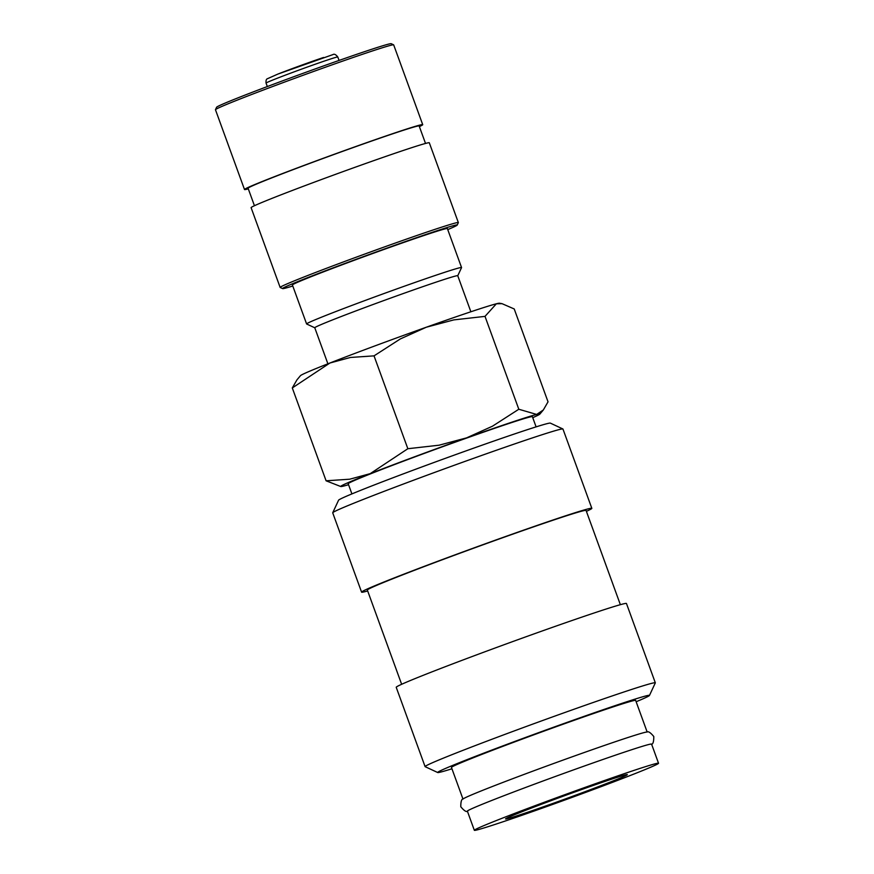<?xml version="1.0" encoding="UTF-8"?>
<svg xmlns="http://www.w3.org/2000/svg" width="874" height="874" viewBox="0 0 874 874"><rect width="100%" height="100%" fill="white"/><g stroke="black" fill="none" stroke-linecap="round" stroke-linejoin="round"><path stroke-width="1.31" d="M658.537 763.264L651.567 744.113A98.008 2.502 160 0 0 624.921 751.957A98.008 2.502 160 0 0 524.039 788.064A98.008 2.502 160 0 0 467.372 811.159L474.342 830.3A98.008 2.502 160 0 0 500.988 822.456A98.008 2.502 160 0 0 601.869 786.36A98.008 2.502 160 0 0 658.537 763.264A98.008 2.502 160 0 0 631.891 771.097A98.008 2.502 160 0 0 531.01 807.205A98.008 2.502 160 0 0 474.342 830.3M367.681 590.966A122.502 3.125 -20 0 1 361.585 592.146L332.721 512.83A122.502 3.125 -20 0 1 332.732 512.743A122.502 3.125 -20 0 1 404.913 483.453A122.502 3.125 -20 0 1 529.644 438.835A122.502 3.125 -20 0 1 562.889 428.97A122.502 3.125 -20 0 1 562.954 429.025L591.829 508.34A122.502 3.125 -20 0 1 586.399 511.356M332.732 512.743L338.588 500.19A112.702 2.884 -20 0 1 405.001 473.238A112.702 2.884 -20 0 1 519.757 432.193A112.702 2.884 -20 0 1 550.336 423.114L562.889 428.97M361.585 592.146A122.502 3.125 -20 0 1 432.422 563.271A122.502 3.125 -20 0 1 558.519 518.151A122.502 3.125 -20 0 1 591.829 508.34M401.647 684.287L367.342 590.048A116.384 2.972 -20 0 1 434.64 562.627A116.384 2.972 -20 0 1 554.422 519.757A116.384 2.972 -20 0 1 586.072 510.438L620.365 604.688M451.956 768.781A112.702 2.884 -20 0 1 437.71 772.529L425.157 766.684A122.502 3.125 -20 0 1 425.092 766.618A122.502 3.125 -20 0 1 495.929 737.754A122.502 3.125 -20 0 1 622.026 692.623A122.502 3.125 -20 0 1 655.325 682.823A122.502 3.125 -20 0 1 655.314 682.911L649.458 695.464A112.702 2.884 -20 0 1 636.141 701.746M425.092 766.618L396.228 687.303A122.502 3.125 -20 0 1 467.055 658.439A122.502 3.125 -20 0 1 593.151 613.308A122.502 3.125 -20 0 1 626.461 603.508L655.325 682.823M437.71 772.529A112.702 2.884 -20 0 1 501.578 746.385A112.702 2.884 -20 0 1 618.825 704.4A112.702 2.884 -20 0 1 649.458 695.464M467.754 811.236C466.388 812.23 464.061 810.733 460.795 806.757C460.751 801.611 461.559 798.978 463.242 798.858A98.008 2.502 -20 0 1 523.165 774.757A98.008 2.502 -20 0 1 620.551 739.961A98.008 2.502 -20 0 1 646.826 732.041C648.191 731.057 650.507 732.543 653.785 736.52C653.828 741.665 653.009 744.298 651.327 744.419M462.98 799.076L451.465 767.448A98.008 2.502 -20 0 1 508.133 744.353A98.008 2.502 -20 0 1 609.014 708.257A98.008 2.502 -20 0 1 635.66 700.413L647.164 732.041M502.037 303.671L499.502 303.223A106.016 2.709 -20 0 0 496.377 303.781A106.016 2.709 -20 0 0 470.824 311.789A106.016 2.709 -20 0 0 426.293 327.226A106.016 2.709 -20 0 0 329.935 363.005A106.016 2.709 -20 0 0 300.459 375.667L296.985 379.797L292.298 387.936L329.935 363.005L350.419 357.466L374.039 355.86L400.358 338.915L426.293 327.226L453.814 319.895L485.015 316.377L496.377 303.781L502.037 303.671L514.229 308.97L548.031 401.832L543.333 409.972L536.658 414.44L518.806 409.251L492.499 426.184L466.563 437.885L439.043 445.205L407.841 448.723L370.205 473.653A106.016 2.709 -20 0 1 466.563 437.885A106.016 2.709 -20 0 1 511.093 422.437A106.016 2.709 -20 0 1 536.658 414.44A106.016 2.709 -20 0 1 539.859 414.101A106.016 2.709 -20 0 1 532.747 417.663M351.905 493.908L348.202 483.737A98.008 2.502 -20 0 1 404.87 460.642A98.008 2.502 -20 0 1 505.751 424.535A98.008 2.502 -20 0 1 532.397 416.69L536.09 426.862M248.303 188.86A94.829 2.425 -20 0 1 244.502 189.527L215.463 109.742A94.829 2.425 -20 0 1 215.474 109.676A94.829 2.425 -20 0 1 271.344 87.007A94.829 2.425 -20 0 1 367.899 52.462A94.829 2.425 -20 0 1 393.628 44.836A94.829 2.425 -20 0 1 393.682 44.88L422.721 124.665A94.829 2.425 -20 0 1 419.389 126.599M215.474 109.676L216.61 107.24A92.928 2.371 -20 0 1 271.366 85.029A92.928 2.371 -20 0 1 365.977 51.184A92.928 2.371 -20 0 1 391.202 43.7L393.628 44.836M244.502 189.527A94.829 2.425 -20 0 1 299.334 167.174A94.829 2.425 -20 0 1 396.938 132.247A94.829 2.425 -20 0 1 422.721 124.665M254.432 205.718L248.074 188.227A91.027 2.327 -20 0 1 300.7 166.781A91.027 2.327 -20 0 1 394.403 133.241A91.027 2.327 -20 0 1 419.149 125.954L425.518 143.445M292.79 286.006A92.928 2.371 -20 0 1 282.619 288.606L280.193 287.48A94.829 2.425 -20 0 1 280.139 287.426A94.829 2.425 -20 0 1 334.971 265.084A94.829 2.425 -20 0 1 432.564 230.157A94.829 2.425 -20 0 1 458.347 222.564A94.829 2.425 -20 0 1 458.347 222.641L457.211 225.066A92.928 2.371 -20 0 1 447.75 229.611M280.139 287.426L251.1 207.651A94.829 2.425 -20 0 1 305.933 185.31A94.829 2.425 -20 0 1 403.537 150.372A94.829 2.425 -20 0 1 429.309 142.79L458.347 222.564M282.619 288.606A92.928 2.371 -20 0 1 335.277 267.051A92.928 2.371 -20 0 1 431.953 232.429A92.928 2.371 -20 0 1 457.211 225.066M314.771 327.783L306.643 323.992A82.451 2.109 -20 0 1 306.599 323.959A82.451 2.109 -20 0 1 354.276 304.523A82.451 2.109 -20 0 1 439.141 274.152A82.451 2.109 -20 0 1 461.559 267.553A82.451 2.109 -20 0 1 461.559 267.608L457.757 275.747A76.082 1.945 -20 0 0 437.066 281.81A76.082 1.945 -20 0 0 358.755 309.833A76.082 1.945 -20 0 0 314.771 327.761L327.892 363.813M306.599 323.959L292.408 284.979A82.451 2.109 -20 0 1 340.084 265.554A82.451 2.109 -20 0 1 424.961 235.172A82.451 2.109 -20 0 1 447.379 228.584L461.559 267.553M609.702 779.805A64.785 1.65 -20 0 1 627.281 774.593A64.785 1.65 -20 0 1 590.573 789.615A64.785 1.65 -20 0 1 523.176 813.76A64.785 1.65 -20 0 1 505.565 818.894A64.785 1.65 -20 0 1 543.737 803.403A64.785 1.65 -20 0 1 609.702 779.805M326.089 480.798L340.816 486.545A106.016 2.709 -20 0 1 370.205 473.653L349.72 479.203L326.089 480.798L292.298 387.936M348.562 484.699A106.016 2.709 -20 0 1 343.941 485.988A106.016 2.709 -20 0 1 340.816 486.545M407.841 448.723L374.039 355.86M518.806 409.251L485.015 316.377M276.687 78.474A38.161 0.972 -20 0 1 327.411 60.033A38.161 0.972 -20 0 1 337.79 56.974C335.867 54.527 334.261 53.718 332.972 54.581L277.812 74.104L267.226 78.813C266.253 79.184 265.871 80.605 266.057 83.085A38.161 0.972 -20 0 1 276.687 78.474M277.899 74.072A34.37 0.874 -20 0 1 323.577 57.466M339.046 60.437L337.79 56.974M470.868 311.767L457.747 275.725M267.324 86.548L266.057 83.085M539.859 414.101L543.333 409.972"/></g></svg>
